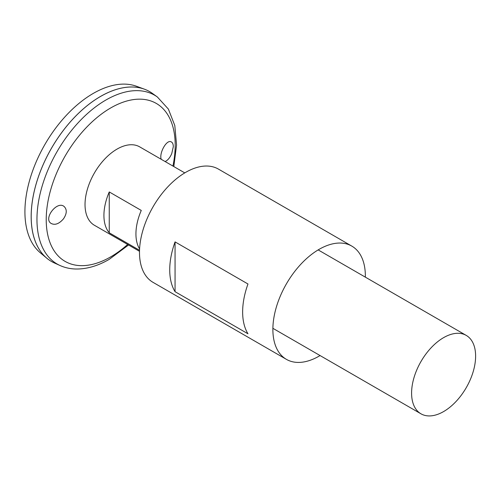 <?xml version="1.0" encoding="UTF-8"?>
<svg xmlns="http://www.w3.org/2000/svg" width="500" height="500" viewBox="0 0 500 500"><rect width="100%" height="100%" fill="white"/><g stroke="black" fill="none" stroke-linecap="round" stroke-linejoin="round"><path stroke-width="0.75" d="M320.069 355.556A65.394 37.756 -60 0 1 319.113 356.125A65.394 37.756 -60 0 1 286.419 359.363A65.394 37.756 -60 0 1 286.419 283.85A65.394 37.756 -60 0 1 351.806 246.1A65.394 37.756 -60 0 1 365.344 277.144M286.419 359.363L153.038 282.356A65.394 37.756 -60 0 1 153.031 206.844A65.394 37.756 -60 0 1 218.425 169.094L351.806 246.1M247.975 333.787L175.062 291.694A65.394 37.756 -60 0 1 175.062 241.894L247.975 283.994A65.394 37.756 120 0 0 247.975 333.787M175.062 291.694L175.062 241.894M161.213 159.294C158.963 153.219 166.594 139.3 171.119 141.819C172.537 142.475 173.269 144.1 173.306 146.7L171.725 153.688C169.85 157.838 167.638 160.45 165.1 161.537M63.45 218.881C66.888 213.762 67.156 209.675 64.256 206.631C57.425 200.25 43.375 218.088 50.812 223.256C54.731 225.494 58.944 224.031 63.45 218.881M157.356 96.981A97.469 56.275 -60 0 0 57.144 151.481A97.469 56.275 -60 0 0 60.05 265.519L54.419 262.981A98.088 56.631 -60 0 1 51.5 148.225A98.088 56.631 -60 0 1 152.344 93.375L157.356 96.981L168.381 109.081L174.8 125.512L176.562 145.037L173.812 166.569M31.188 216.575A98.062 56.619 -60 0 1 100.531 96.456M51.494 261.481A98.088 56.631 -60 0 1 46.85 258.244A98.088 56.631 -60 0 1 51.481 148.212A98.088 56.631 -60 0 1 144.45 89.188A98.088 56.631 -60 0 1 149.581 91.587M46.85 258.244L40.369 252.838A96.644 55.8 -60 0 1 44.931 144.431A96.644 55.8 -60 0 1 136.531 86.275L144.45 89.188M139.5 251.306L94.406 225.269A45.269 26.137 -60 0 1 94.406 172.994A45.269 26.137 -60 0 1 139.675 146.856L184.775 172.894M443.606 411.569A45.269 26.137 -60 0 1 420.969 413.812A45.269 26.137 -60 0 1 420.969 361.538A45.269 26.137 -60 0 1 466.238 335.4A45.269 26.137 -60 0 1 473.181 371.675A45.269 26.137 -60 0 1 443.606 411.569M139.525 250.281L109.256 232.806A45.269 26.137 -60 0 1 109.256 191.944L141.269 210.425A45.269 26.137 120 0 0 139.588 248.969M109.256 232.806L109.256 191.944M127.65 244.469A91.194 52.65 -60 0 1 110.706 256.869A91.194 52.65 -60 0 1 46.475 212.9A91.194 52.65 -60 0 1 122.075 102.55A91.194 52.65 -60 0 1 172.925 166.056M60.05 265.519C64.919 267.7 70.144 268.863 75.713 269.012C86.631 269.188 97.8 265.969 109.219 259.35L128.544 244.981M466.238 335.4L318.156 249.9M420.969 413.812L272.881 328.312"/></g></svg>
